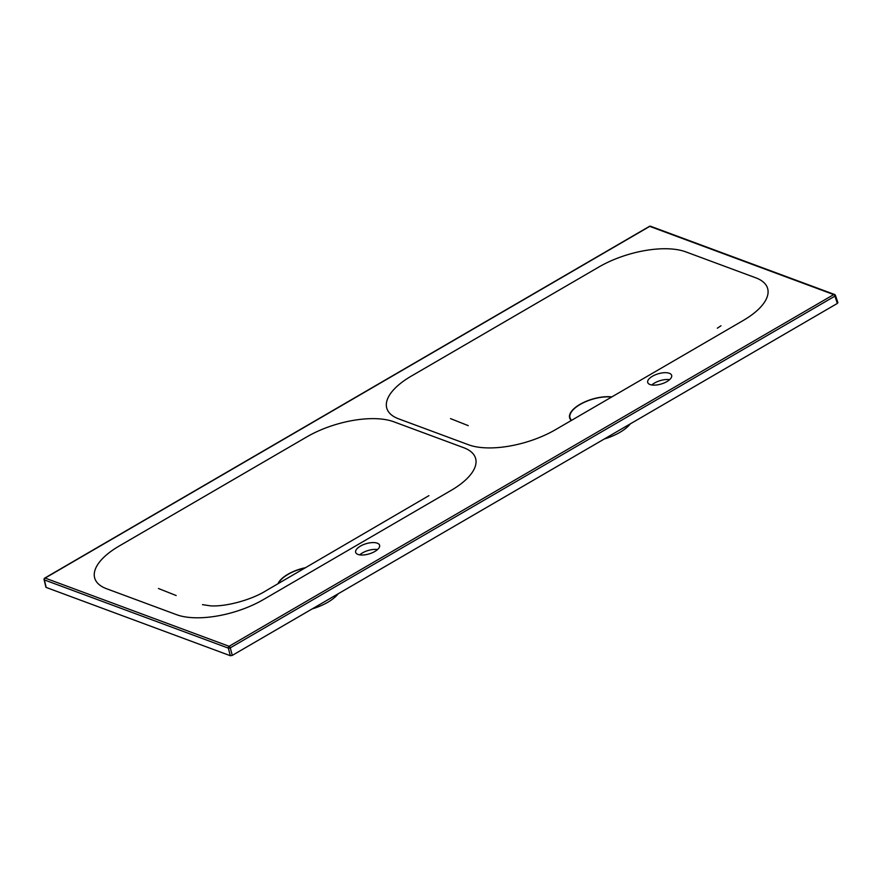 <?xml version="1.0" encoding="UTF-8"?>
<svg xmlns="http://www.w3.org/2000/svg" width="882" height="882" viewBox="0 0 882 882"><rect width="100%" height="100%" fill="white"/><g stroke="black" fill="none" stroke-linecap="round" stroke-linejoin="round"><path stroke-width="1.32" d="M666.913 381.586A12.491 5.325 -16.6 0 0 671.654 375.346A12.491 5.325 -16.6 0 0 652.459 376.228A12.491 5.325 -16.6 0 0 647.719 382.479A12.491 5.325 -16.6 0 0 666.913 381.586M669.614 379.657A12.491 5.325 -16.6 0 0 654.488 383.042A12.491 5.325 -16.6 0 0 651.776 384.971M360.396 546.123A12.491 5.325 -16.6 0 0 355.655 552.364A12.491 5.325 -16.6 0 0 374.85 551.482A12.491 5.325 -16.6 0 0 379.591 545.23A12.491 5.325 -16.6 0 0 360.396 546.123M743.217 320.486L555.506 429.677A64.232 27.386 163.4 0 1 468.651 444.804L398.664 418.851A64.232 27.386 163.4 0 1 411.199 376.173L598.911 266.981A64.232 27.386 163.4 0 1 685.766 251.855L755.753 277.808A64.232 27.386 163.4 0 1 743.217 320.486M263.442 599.562L451.154 490.381A64.232 27.386 -16.6 0 0 463.689 447.692L393.703 421.75A64.232 27.386 -16.6 0 0 306.848 436.866L119.136 546.057A64.232 27.386 -16.6 0 0 106.601 588.746L176.587 614.688A64.232 27.386 -16.6 0 0 263.442 599.562M377.551 549.541A12.491 5.325 -16.6 0 0 362.425 552.926A12.491 5.325 -16.6 0 0 359.713 554.855M571.327 420.482A27.122 11.565 163.4 0 1 579.959 404.375A27.122 11.565 163.4 0 1 611.854 396.9M571.613 420.306A26.758 11.411 163.4 0 1 580.169 404.452A26.758 11.411 163.4 0 1 611.568 397.065M338.247 593.74A34.189 14.575 163.4 0 1 327.795 602.263A34.189 14.575 163.4 0 1 312.217 608.889M630.31 423.856A34.189 14.575 163.4 0 1 619.859 432.378A34.189 14.575 163.4 0 1 604.28 438.993M305.172 567.92A26.758 11.411 -16.6 0 0 288.105 574.347A26.758 11.411 -16.6 0 0 278.37 583.52M305.591 567.666A27.122 11.565 -16.6 0 0 277.951 583.774M232.264 655.392L230.29 647.829A1.422 0.584 165.3 0 1 228.339 648.127A1.422 1.125 -69.7 0 1 229.088 646.286A1.422 0.639 59.8 0 1 230.29 647.829L834.912 296.132A1.422 0.639 59.8 0 0 833.722 294.588L649.747 226.376L45.114 578.074L229.088 646.286L833.722 294.588A1.422 1.125 -69.7 0 1 835.177 295.139A1.422 0.628 161.5 0 1 835.441 295.371A1.422 0.628 161.5 0 1 834.912 296.132L837.36 303.419L837.635 302.471L837.36 303.419L232.264 655.392L230.334 655.723L46.195 587.445L44.376 579.915A1.422 0.628 166.4 0 1 44.1 579.65L45.919 587.203M837.9 302.702L835.441 295.371A1.422 1.422 0 0 0 834.581 294.489L650.618 226.277A1.422 1.422 0 0 0 649.395 226.376A1.422 0.639 59.8 0 1 649.747 226.376A1.422 1.125 -69.7 0 1 650.618 226.277M230.334 655.723L228.339 648.127L44.376 579.915A1.422 1.125 -69.7 0 1 45.114 578.074A1.422 0.639 59.8 0 0 44.773 578.074A1.422 1.422 0 0 0 44.1 579.65M649.229 226.685A1.422 0.639 59.8 0 1 649.395 226.376L44.773 578.074M428.917 495.651L266.452 590.466C251.392 600.058 225.538 606.871 210.511 605.857L202.496 604.644M468.232 425.642L450.504 418.608M720.98 325.767L717.32 328.214M176.168 595.526L158.44 588.492"/></g></svg>
